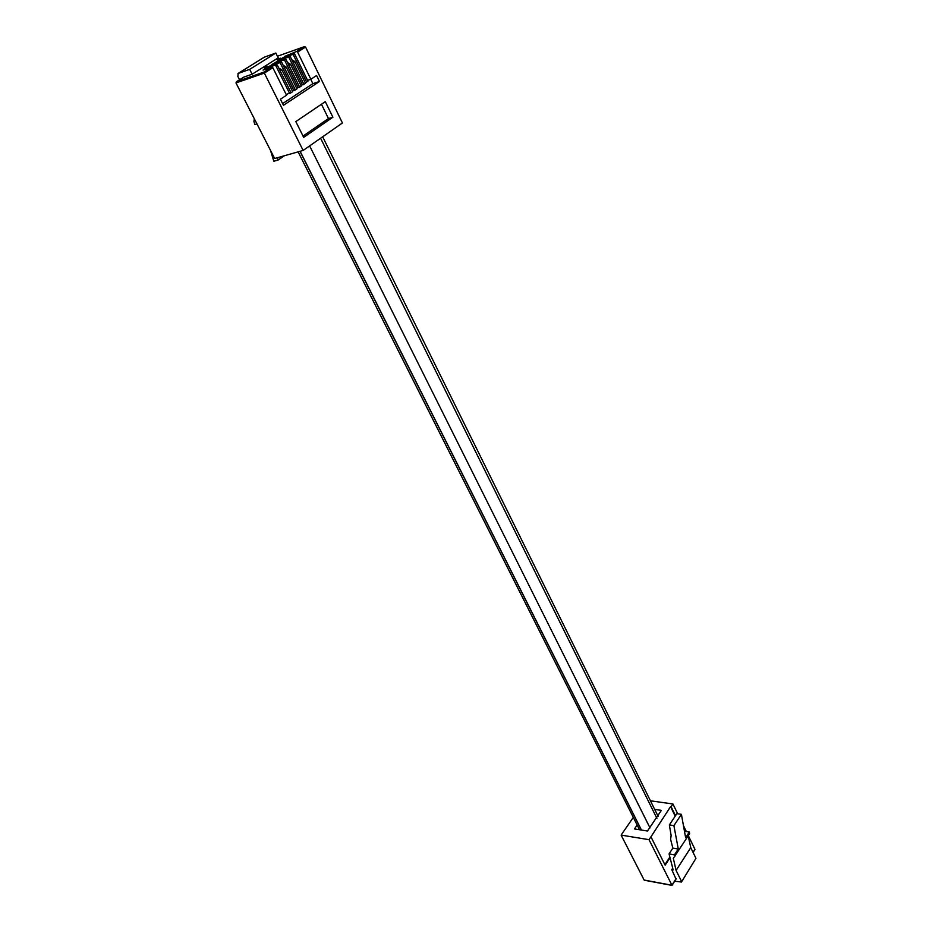 <?xml version="1.0" encoding="UTF-8"?>
<svg xmlns="http://www.w3.org/2000/svg" width="932" height="932" viewBox="0 0 932 932"><rect width="100%" height="100%" fill="white"/><g stroke="black" fill="none" stroke-linecap="round" stroke-linejoin="round"><path stroke-width="1.4" d="M280.264 63.027L293.836 90.427L295.188 89.554L281.627 62.164L271.096 65.287L267.461 67.302L276.291 64.308L277.247 64.937L275.872 65.799L289.526 93.258L286.124 94.365M284.633 60.265L298.135 87.62L299.463 86.734L285.984 59.403L275.464 62.537L271.841 64.541L280.672 61.535L281.627 62.164M288.967 57.528L302.399 84.824L303.727 83.95L290.318 56.666L279.798 59.799L276.198 61.792L285.029 58.786L285.984 59.403M293.289 54.79L306.64 82.039L307.968 81.166L294.629 53.939L284.12 57.085L280.532 59.066L289.363 56.048L290.318 56.666M277.247 64.937L290.877 92.373L289.526 93.258M275.872 65.799L274.917 65.17L263.057 70.075L271.876 67.092L272.843 67.721L264.339 73.092L303.145 150.436L342.428 122.977L305.568 47.031L297.576 52.087L296.632 51.47L284.831 56.351L293.685 53.334L294.629 53.939M293.836 90.427L292.333 90.928M298.135 87.62L296.621 88.109M302.399 84.824L300.896 85.313M306.64 82.039L305.137 82.529M296.632 51.47L304.088 46.763L305.568 47.031M272.843 67.721L286.543 95.215L280.416 99.223L283.456 105.293L319.49 81.48L316.589 75.515L310.857 79.267L307.572 80.362M303.692 137.365L295.817 121.591L325.303 101.635L332.887 117.199L303.692 137.365M297.576 52.087L310.857 79.267M243.671 77.205L236.507 81.69L235.982 82.948L274.672 158.51L303.145 150.436M254.296 118.725L253.923 121.544L254.844 124.562L256.952 123.909M243.811 77.123L252.141 74.211L278.214 57.842L275.837 53.042L264.304 57.19L238.173 73.43L249.683 69.364L252.141 74.211M238.173 73.43L237.823 76.389L239.547 79.779M277.468 157.718L278.132 160.024L273.822 161.248L270.501 150.367M278.132 160.024L284.248 155.795M278.528 59.415L277.049 59.601L278.435 58.984M280.113 58.576L278.61 59.578L279.775 58.541M265.876 67.36L264.525 68.001M264.42 67.803L267.67 66.265L264.257 68.094M267.67 66.265L265.888 67.384M249.683 69.364L275.837 53.042M236.658 81.608L263.931 72.102L264.339 73.092L235.982 82.948M303.04 136.06L328.46 118.527L321.47 104.233M328.46 118.527L332.887 117.199M282.606 103.615L312.872 83.659L310.74 79.313M312.872 83.659L319.49 81.48M300.989 85.511L302.993 84.428M291.844 59.764L294.85 61.559L305.498 83.263L303.168 84.789M296.714 88.307L298.729 87.224M287.522 62.502L290.539 64.308L301.257 86.047L298.904 87.585M292.427 91.115L294.454 90.031M283.165 65.263L286.217 67.057L296.982 88.843L294.629 90.392M286.217 94.551L290.143 92.851M278.785 68.036L281.872 69.83L292.695 91.662L290.318 93.212M279.716 58.401L278.249 59.636M278.085 59.31L277.049 59.601M278.377 58.844L280.357 58.18L280.136 58.821M279.973 58.495L278.447 59.252M644.979 880.204L644.129 880.041L621.12 835.095L633.306 817.387M670.026 857.696L665.145 865.199L650.944 836.819L649.022 839.674L621.12 835.095M671.925 885.19L649.022 839.674M672.729 868.181L671.774 869.673L675.945 878.911M694.422 850.066L694.923 849.273L688.329 835.678M686.313 831.519L683.447 825.624M677.692 813.776L672.939 803.978L671.098 806.728L675.479 815.721M637.139 825.006L634.459 828.932L647.449 831.006L661.359 810.374L654.672 809.395M675.187 816.164L670.562 806.646L650.944 836.819M650.431 800.798L672.939 803.978M681.397 814.323L673.906 825.647L678.275 849.017L674.5 854.842L669.059 853.91L672.846 848.12L670.597 839.289L671.133 835.538L669.351 824.948L676.853 813.659L681.397 814.323L685.637 837.705L689.342 831.996L689.633 833.662L673.335 858.314L676.084 870.441L690.752 847.642L688.224 835.841M671.774 869.673L673.184 869.929L669.059 853.91M681.478 882.022L695.959 858.337L681.478 882.022L674.675 881.206M681.42 881.183L676.084 870.441M674.5 854.842L674.815 856.496M673.906 825.647L669.351 824.948M684.461 831.239L689.342 831.996M695.959 858.337L690.752 847.642M676.201 878.818L671.995 885.4L644.443 880.239M678.275 849.017L672.846 848.12M664.877 864.675L669.863 857.032M299.999 151.322L641.356 830.028M300.116 151.299L641.461 830.051M309.634 145.905L650.012 827.919M320.596 138.239L656.885 818.343M271.457 66.009L271.096 65.287M275.814 63.248L275.464 62.537M280.148 60.51L279.798 59.799M284.458 57.784L284.12 57.085M274.917 65.17L276.291 64.308M279.309 62.397L280.672 61.535M283.678 59.648L285.029 58.786M288.011 56.899L289.363 56.048M292.333 54.172L293.685 53.334M304.088 46.763L277.433 56.258L304.251 46.693M263.931 72.102L271.876 67.092M288.757 55.07L288.407 54.382M267.065 68.77L266.703 68.048M294.85 61.559L293.231 62.595M290.539 64.308L288.908 65.345M286.217 67.057L284.575 68.106M281.872 69.83L280.206 70.89M644.129 880.041L671.89 885.237L676.189 878.538M693.012 852.267L694.923 849.273M298.124 151.858L639.527 829.736M322.67 136.783L658.109 816.35M264.106 57.283L237.975 73.523M243.741 77.158L236.507 81.69M694.864 849.669L693.093 852.442"/></g></svg>
